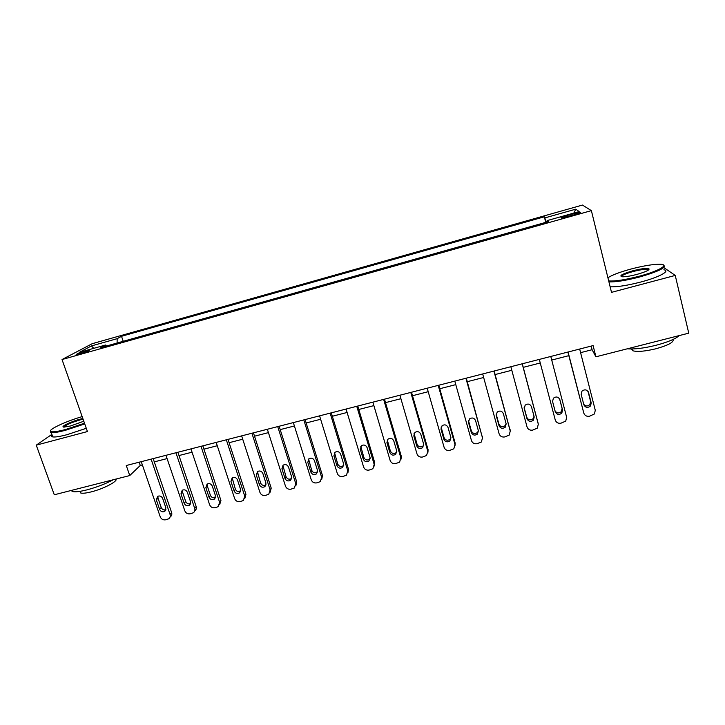 <?xml version="1.0" encoding="UTF-8"?>
<svg xmlns="http://www.w3.org/2000/svg" width="725" height="725" viewBox="0 0 725 725"><rect width="100%" height="100%" fill="white"/><g stroke="black" fill="none" stroke-linecap="round" stroke-linejoin="round"><path stroke-width="1.09" d="M80.076 353.927C86.619 351.933 89.692 350.701 89.302 350.229L85.378 351.09C78.889 353.066 75.817 354.298 76.17 354.779L80.076 353.927M582.447 205.066L92.211 343.695L62.024 359.537L591.373 210.631L582.447 205.066M580.589 352.658L592.089 349.713L595.923 356.8L593.095 345.589L126.268 465.513L129.757 475.555L140.278 465.459L142.363 464.924M572.75 213.83L567.548 215.298C562.192 216.884 560.108 217.772 561.286 217.971L574.091 214.881C579.465 213.286 581.55 212.398 580.353 212.208L572.75 213.83L573.076 215.162M546.478 222.149L544.321 216.811L121.519 336.291L123.223 341.303M545.182 217.808L575.768 209.172L579.157 211.573L547.484 220.5L547.747 221.796M106.512 346.006L105.596 345L100.847 347.601L548.435 221.605L547.484 220.5M105.596 345L79.107 352.468L91.432 345.934L117.169 338.666L121.519 336.291M591.373 210.631L611.51 292.356L675.247 275.428L663.774 267.552M675.247 275.428L688.75 333.156L595.923 356.8M51.865 434.411L36.25 445.15L54.284 494.776L129.757 475.555M36.25 445.15L87.435 431.556L62.024 359.537M154.289 461.87L167.094 458.59M178.984 455.545L192.052 452.201M203.924 449.156L217.264 445.739M229.1 442.703L242.721 439.214M254.529 436.196L268.431 432.626M280.203 429.617L294.404 425.974M306.14 422.965L320.631 419.258M332.331 416.259L347.112 412.471M358.784 409.48L373.873 405.619M385.501 402.638L400.898 398.696M412.498 395.723L428.203 391.699M439.758 388.736L455.789 384.631M467.299 381.685L483.657 377.489M495.13 374.553L511.814 370.276M523.242 367.348L540.243 362.989M551.725 360.053L568.826 355.667M591.174 346.088L592.089 349.713M139.155 462.206L140.278 465.459M544.321 216.811L545.744 222.358M117.169 338.666L117.087 343.034M573.828 213.078L575.768 209.172M91.432 345.934L93.77 348.335M579.665 349.042L595.27 410.232L594.482 413.939L589.479 416.241C586.634 416.657 584.731 415.588 583.779 413.042L568.083 352.024M567.902 352.069L583.779 413.042M591.21 402.937L590.531 405.973C587.712 408.175 585.492 407.776 583.842 404.749L581.169 394.337L581.939 391.165C584.767 389.071 586.96 389.524 588.546 392.497L591.21 402.937L590.594 401.496L589.914 404.514C587.757 406.462 585.7 406.408 583.743 404.351M587.993 391.337L590.594 401.496M550.783 356.464L566.642 417.247L565.745 421.089L560.933 423.21C558.114 423.627 556.229 422.566 555.268 420.038L539.318 359.41L555.268 420.038M562.564 409.997L561.803 413.141C559.029 415.189 556.854 414.736 555.278 411.8L552.559 401.451L553.411 398.179C556.193 396.249 558.341 396.729 559.854 399.638L562.564 409.997L562.111 408.528L561.349 411.655C558.839 413.612 556.718 413.304 554.997 410.722M559.618 398.986L562.111 408.528M522.199 363.805L538.303 424.197L537.325 428.149L532.685 430.115C529.893 430.523 528.008 429.472 527.048 426.952L510.853 366.723M538.068 423.092L522.29 363.787M534.216 416.993L533.382 420.219C530.646 422.122 528.516 421.642 527.002 418.769L524.248 408.492L525.163 405.148C527.9 403.345 530.002 403.861 531.461 406.689L534.216 416.993M534.026 416.286L533.092 418.697C530.365 420.591 528.253 420.119 526.74 417.256L524.13 407.522M493.915 371.073L510.246 431.067L509.195 435.118L504.718 436.948C501.954 437.347 500.087 436.305 499.108 433.804L482.687 373.955M510.219 430.804L494.16 371.01M506.159 423.917L505.271 427.206C502.57 428.992 500.486 428.475 499.017 425.675L496.217 415.452L497.196 412.054C499.897 410.368 501.954 410.912 503.368 413.676L506.159 423.917M506.095 423.699L505.126 425.657C502.443 427.433 500.368 426.925 498.909 424.134L496.145 414.029M465.921 378.26L482.487 437.873L481.364 441.996L477.041 443.709C474.295 444.108 472.437 443.066 471.458 440.583L454.802 381.123M482.551 438.136L466.32 378.16M478.382 430.759L477.44 434.112C474.784 435.788 472.736 435.254 471.313 432.508L468.477 422.358L469.51 418.896C472.165 417.319 474.177 417.881 475.555 420.591L478.382 430.759M478.409 430.886L477.449 432.535C474.802 434.202 472.772 433.668 471.359 430.931L468.468 420.563M608.692 280.91C614.873 281.418 625.032 279.868 639.169 276.252C658.617 271.15 669.982 264.525 660.339 264.263C653.424 264.145 643.555 265.758 630.732 269.102C619.63 272.156 612.027 275.038 607.912 277.766M663.592 265.114C666.71 267.507 658.662 271.476 639.441 277.032C625.72 280.557 615.543 282.161 608.928 281.862M636.976 274.385C630.523 276.062 625.63 276.859 622.286 276.778C618.624 275.953 622.113 273.959 632.753 270.815C640.809 268.767 646.165 268.032 648.83 268.64C650.053 269.845 646.102 271.757 636.976 274.385M648.694 269.872L647.778 269.356C644.806 269.057 639.885 269.791 633.016 271.567C625.603 273.651 621.742 275.364 621.425 276.678M679.334 335.548C675.51 338.938 667.689 342.191 655.871 345.317C643.909 348.236 634.375 349.396 627.279 348.816M673.072 339.454C674.06 342.191 668.278 345.308 655.717 348.816C645.087 351.326 637.483 351.997 632.916 350.809L631.412 348.988M663.846 269.8C670.924 270.833 659.043 277.258 640.655 282.061C626.935 285.568 616.767 287.136 610.133 286.774M82.161 416.621C65.413 421.388 46.781 430.197 50.968 431.583C52.88 432.236 57.737 431.547 65.54 429.508L84.49 423.228M84.734 423.917L65.504 430.278C58.408 432.145 53.641 432.916 51.212 432.58L50.569 432.408L50.469 430.922M83.792 421.225L70.642 425.947L64.063 427.116C59.396 427.134 70.851 421.578 80.457 419.086L82.822 418.497M83.067 419.186L80.43 419.829C70.959 422.657 65.449 425.077 63.9 427.107M113.308 479.742C105.406 483.919 96.561 487.309 86.782 489.91C79.732 491.659 74.938 492.175 72.391 491.468L71.15 490.481M115.964 479.071C118.102 481.228 103.412 488.913 91.123 491.903C86.048 493.163 82.587 493.526 80.738 493L80.013 491.332M86.284 428.294L67.072 434.674C59.976 436.532 55.209 437.275 52.771 436.912C51.484 436.667 51.267 436.06 52.109 435.091M438.208 385.383L455.001 444.615L453.823 448.793L449.636 450.406C446.926 450.796 445.077 449.754 444.09 447.289L427.206 388.21M455.128 445.241L455.128 442.984L438.77 385.238M450.887 437.547L449.899 440.945C447.28 442.513 445.277 441.96 443.899 439.268L441.017 429.182L442.087 425.684C444.706 424.197 446.682 424.787 448.023 427.442L450.887 437.547M450.977 437.954L450.062 439.332C447.452 440.9 445.458 440.347 444.081 437.673L441.108 427.061M410.785 392.424L427.795 451.285L426.563 455.517L422.512 457.031C419.82 457.421 417.981 456.388 416.993 453.932L399.892 395.225M427.958 452.246L428.067 449.627L411.492 392.243M423.672 444.253L422.648 447.688C420.065 449.174 418.108 448.603 416.748 445.966L413.839 435.942L414.945 432.417C417.518 431.013 419.458 431.611 420.772 434.212L423.672 444.253M423.799 444.933L422.947 446.056C420.382 447.533 418.425 446.962 417.083 444.334L414.048 433.523M383.634 399.403L400.862 457.883L399.584 462.16L395.66 463.592C392.995 463.973 391.165 462.949 390.159 460.511L372.849 402.176M401.034 459.152L401.278 456.206L384.486 399.185M396.729 450.905L395.678 454.367C393.131 455.771 391.201 455.182 389.878 452.59L386.923 442.631L388.065 439.078C390.594 437.746 392.506 438.362 393.793 440.927L396.729 450.905M396.865 451.811L396.113 452.699C393.584 454.104 391.663 453.515 390.349 450.941L387.277 439.948M356.754 406.308L374.191 464.426L372.886 468.731L369.07 470.09C366.433 470.462 364.612 469.447 363.606 467.018L346.079 409.045M374.354 465.948L374.743 462.713L357.76 406.045M370.058 457.484L368.971 460.964C366.469 462.305 364.566 461.698 363.27 459.152L360.28 449.255L361.44 445.685C363.941 444.425 365.817 445.05 367.077 447.57L370.058 457.484M370.194 458.599L369.551 459.278C367.067 460.602 365.173 460.003 363.877 457.475L360.787 446.346M330.147 413.141L347.792 470.897L346.45 475.228L342.744 476.515C340.134 476.896 338.321 475.872 337.306 473.47L319.58 415.86M347.937 472.646L348.48 469.166L331.289 412.851M343.65 463.991L342.544 467.498C340.079 468.767 338.203 468.151 336.926 465.649L333.908 455.817L335.086 452.228C337.542 451.032 339.391 451.666 340.632 454.14L343.65 463.991M343.777 465.278L343.26 465.785C340.804 467.045 338.947 466.438 337.678 463.946L334.56 452.717M303.802 419.911L321.646 477.304L320.287 481.654L316.68 482.886C314.088 483.258 312.285 482.243 311.27 479.85L293.344 422.593M321.773 479.243L322.471 475.546L305.089 419.576M317.496 470.443L316.372 473.96C313.943 475.174 312.103 474.549 310.844 472.084L307.79 462.305L308.986 458.717C311.406 457.566 313.227 458.209 314.451 460.647L317.496 470.443M317.623 471.875L317.224 472.22C314.804 473.425 312.973 472.8 311.723 470.353L308.587 459.043M277.729 426.608L295.764 483.647L294.386 488.007L290.87 489.194C288.305 489.556 286.511 488.55 285.478 486.167L267.362 429.272M295.863 485.75L296.715 481.862L279.143 426.246M291.604 476.832L290.471 480.358C288.079 481.509 286.257 480.874 285.016 478.455L281.934 468.74L283.131 465.142C285.523 464.045 287.317 464.698 288.523 467.099L291.604 476.832M291.713 478.373L291.45 478.591C289.067 479.742 287.263 479.107 286.031 476.697L282.877 465.341M251.901 433.242L270.135 489.937L268.739 494.305L265.314 495.438C262.767 495.8 260.982 494.794 259.949 492.429L241.642 435.879M270.208 492.157L271.213 488.124L253.451 432.843M265.966 483.149L264.824 486.683C262.459 487.789 260.674 487.155 259.441 484.762L256.324 475.102L257.538 471.504C259.885 470.452 261.662 471.114 262.858 473.479L265.966 483.149M266.066 484.789L265.93 484.898C263.583 485.995 261.798 485.36 260.583 482.977L257.411 471.594M226.336 439.812L244.751 496.154L243.346 500.531L240.002 501.618C237.483 501.972 235.697 500.975 234.664 498.628L216.177 442.422M244.805 498.492L245.956 494.323L228.012 439.377M240.582 489.411L239.422 492.946C237.093 494.015 235.326 493.362 234.121 491.006L230.967 481.409L232.181 477.811C234.501 476.796 236.25 477.467 237.438 479.796L240.582 489.411M239.422 492.946L240.655 491.133C238.344 492.193 236.586 491.55 235.38 489.203L232.19 477.811M201.015 446.319L219.612 502.316L218.198 506.693L214.935 507.745C212.434 508.098 210.667 507.101 209.625 504.763L190.956 448.902M219.648 504.736L220.944 500.468L202.828 445.848M215.434 495.619L214.274 499.153C211.981 500.168 210.232 499.516 209.036 497.196L205.855 487.653L207.069 484.055C209.362 483.086 211.084 483.756 212.262 486.058L215.434 495.619M215.515 497.386C213.259 498.302 211.564 497.622 210.422 495.365L207.259 485.868L207.205 483.974M175.939 452.753L194.717 508.424C195.224 510.246 194.753 511.705 193.303 512.802L190.104 513.808C187.63 514.161 185.872 513.173 184.821 510.844L165.98 455.318M194.753 510.898L194.744 510.917C196.203 509.82 196.674 508.37 196.167 506.548L177.879 452.255M190.539 501.754L189.37 505.289C187.113 506.267 185.382 505.615 184.195 503.322L180.987 493.834L182.202 490.245C184.458 489.312 186.162 489.982 187.331 492.257L190.539 501.754M190.612 503.567C188.418 504.337 186.778 503.639 185.7 501.473L182.51 492.03L182.455 490.1M151.108 459.133L170.058 514.469C170.574 516.3 170.103 517.759 168.644 518.837L165.517 519.816C163.062 520.16 161.312 519.173 160.261 516.871L141.248 461.671M170.022 517.152L170.212 516.925C171.671 515.847 172.142 514.397 171.626 512.566L153.165 458.608M165.871 507.835L164.711 511.37C162.482 512.312 160.769 511.651 159.6 509.385L156.355 499.96L157.57 496.371C159.79 495.474 161.485 496.145 162.636 498.401L165.871 507.835M165.953 509.684C163.814 510.327 162.237 509.603 161.213 507.518L157.996 498.129L157.941 496.181M567.883 216.621L567.548 215.298M588.546 392.497L588.111 391.5M537.977 422.648L538.303 424.197M527.002 418.769L526.74 417.256M524.248 408.492L524.139 407.858M510.083 429.499L510.246 431.067M499.017 425.675L498.909 424.134M496.217 415.452L496.136 414.084M482.469 436.278L482.487 437.873M471.313 432.508L471.359 430.931M468.477 422.358L468.531 420.835M455.128 442.984L455.001 444.615M443.899 439.268L444.081 437.673M441.017 429.182L441.226 427.632M428.067 449.627L427.795 451.285M416.748 445.966L417.083 444.334M413.839 435.942L414.183 434.366M401.278 456.206L400.862 457.883M389.878 452.59L390.349 450.941M386.923 442.631L387.413 441.027M374.743 462.713L374.191 464.426M363.27 459.152L363.877 457.475M360.28 449.255L360.914 447.624M348.48 469.166L347.792 470.897M336.926 465.649L337.678 463.946M333.908 455.817L334.669 454.158M322.471 475.546L321.646 477.304M310.844 472.084L311.723 470.353M307.79 462.305L308.687 460.62M296.715 481.862L295.764 483.647M285.016 478.455L286.031 476.697M281.934 468.74L282.958 467.027M271.213 488.124L270.135 489.937M259.441 484.762L260.583 482.977M256.324 475.102L257.475 473.371M245.956 494.323L244.751 496.154M234.121 491.006L235.38 489.203M230.967 481.409L232.245 479.651M220.944 500.468L219.612 502.316M209.036 497.196L210.422 495.365M205.855 487.653L207.259 485.868M196.167 506.548L194.717 508.424M184.195 503.322L185.7 501.473M180.987 493.834L182.51 492.03M171.626 512.566L170.058 514.469M159.6 509.385L161.213 507.518M156.355 499.96L157.996 498.129M590.531 405.973L589.914 404.514M561.803 413.141L561.349 411.655M533.382 420.219L533.092 418.697M505.271 427.206L505.126 425.657M477.44 434.112L477.449 432.535M647.778 269.356L648.014 270.343M632.463 348.97L632.916 350.809M648.304 269.501L648.83 268.64M52.771 436.912L51.212 432.58M80.14 491.305L80.738 493M72.391 491.468L71.965 490.272M50.968 431.583L50.569 432.408M449.899 440.945L450.062 439.332M422.648 447.688L422.947 446.056M395.678 454.367L396.113 452.699M368.971 460.964L369.551 459.278M342.544 467.498L343.26 465.785M316.372 473.96L317.224 472.22M290.471 480.358L291.45 478.591M264.824 486.683L265.93 484.898M214.274 499.153L215.479 497.513M189.37 505.289L190.53 503.83M164.711 511.37L165.826 510.056"/></g></svg>
